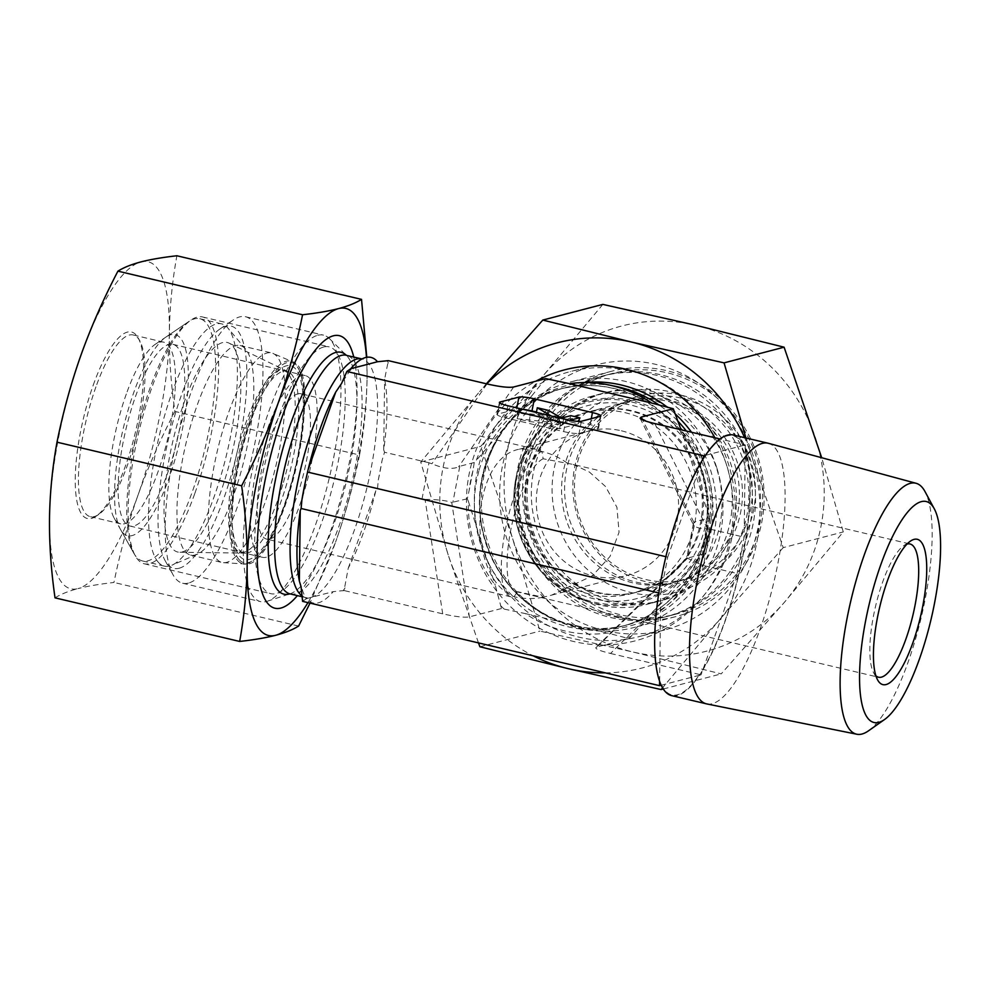 <?xml version="1.0" encoding="UTF-8"?>
<svg xmlns="http://www.w3.org/2000/svg" width="990" height="990" viewBox="0 0 990 990"><rect width="100%" height="100%" fill="white"/><g stroke="black" fill="none" stroke-linecap="round" stroke-linejoin="round"><path stroke-width="0.74" stroke-dasharray="4.95 3.71" d="M282.769 484.692A93.345 26.186 -76.7 0 1 240.434 552.123A93.345 26.186 -76.7 0 1 235.929 549.252A93.345 26.186 -76.7 0 1 233.925 546.393A93.345 26.186 -76.7 0 1 236.412 455.252A93.345 26.186 -76.7 0 1 274.96 372.624A93.345 26.186 -76.7 0 1 283.35 370.421A93.345 26.186 -76.7 0 1 282.769 484.692M289.971 487.625A99.569 27.93 103.3 0 0 281.643 368.094A99.569 27.93 103.3 0 0 240.521 456.229A99.569 27.93 103.3 0 0 237.872 553.447A99.569 27.93 103.3 0 0 289.971 487.625M125.47 523.178A93.345 26.186 -76.7 0 1 128.143 420.404A93.345 26.186 -76.7 0 1 172.891 344.334A93.345 26.186 -76.7 0 1 176.925 441.206A93.345 26.186 -76.7 0 1 129.987 526.037A93.345 26.186 -76.7 0 1 125.47 523.178M216.835 559.177A107.663 30.195 103.3 0 0 222.032 562.481A107.663 30.195 103.3 0 0 223.505 562.691A107.663 30.195 103.3 0 0 276.173 464.644A107.663 30.195 103.3 0 0 272.931 353.381A107.663 30.195 103.3 0 0 271.52 352.923A107.663 30.195 103.3 0 0 219.916 440.649A107.663 30.195 103.3 0 0 216.835 559.177M143.377 408.623A124.468 34.91 -76.7 0 1 188.632 321.663A124.468 34.91 -76.7 0 1 199.807 318.718A124.468 34.91 -76.7 0 1 205.178 447.876A124.468 34.91 -76.7 0 1 142.597 560.984A124.468 34.91 -76.7 0 1 136.583 557.172A124.468 34.91 -76.7 0 1 133.91 553.361A124.468 34.91 -76.7 0 1 143.377 408.623M122.698 532.558A103.307 28.982 103.3 0 0 180.824 436.689A103.307 28.982 103.3 0 0 165.899 337.083A103.307 28.982 103.3 0 0 123.23 428.522A103.307 28.982 103.3 0 0 120.483 529.39A103.307 28.982 103.3 0 0 122.698 532.558M158.351 562.308A124.468 34.91 -76.7 0 1 161.915 425.279A124.468 34.91 -76.7 0 1 221.574 323.854A124.468 34.91 -76.7 0 1 227.923 328.061A124.468 34.91 -76.7 0 1 226.945 453.024A124.468 34.91 -76.7 0 1 171.926 565.203A124.468 34.91 -76.7 0 1 164.365 566.132A124.468 34.91 -76.7 0 1 158.351 562.308M185.439 551.764A107.663 30.195 103.3 0 0 190.637 555.068A107.663 30.195 103.3 0 0 197.183 554.276A107.663 30.195 103.3 0 0 244.778 457.232A107.663 30.195 103.3 0 0 245.619 349.148A107.663 30.195 103.3 0 0 240.125 345.51A107.663 30.195 103.3 0 0 188.521 433.236A107.663 30.195 103.3 0 0 185.439 551.764M95.943 386.855A93.345 26.186 103.3 0 0 90.313 516.669A93.345 26.186 103.3 0 0 98.691 514.466A93.345 26.186 103.3 0 0 137.251 431.838A93.345 26.186 103.3 0 0 139.726 340.696A93.345 26.186 103.3 0 0 133.217 334.966A93.345 26.186 103.3 0 0 95.943 386.855M93.196 385.259A95.844 26.878 -76.7 0 1 138.155 337.875A95.844 26.878 -76.7 0 1 135.605 431.442A95.844 26.878 -76.7 0 1 96.018 516.273A95.844 26.878 -76.7 0 1 75.277 484.011A95.844 26.878 -76.7 0 1 93.196 385.259M126.312 394.02A93.345 26.186 103.3 0 0 114.172 518.116A93.345 26.186 103.3 0 0 120.681 523.834A93.345 26.186 103.3 0 0 157.954 471.958A93.345 26.186 103.3 0 0 163.585 342.144A93.345 26.186 103.3 0 0 155.207 344.347A93.345 26.186 103.3 0 0 126.312 394.02M55.019 597.849C60.786 594.21 68.446 591.141 77.987 588.617A168.028 47.136 -76.7 0 1 49.5 518.475A168.028 47.136 -76.7 0 1 80.957 355.138A168.028 47.136 -76.7 0 1 140.889 261.917A168.028 47.136 -76.7 0 1 169.377 332.058A168.028 47.136 -76.7 0 1 137.919 495.408A168.028 47.136 -76.7 0 1 77.987 588.617C87.652 586.13 99.644 584.075 113.961 582.466C120.075 552.321 128.056 523.302 137.919 495.408C147.918 467.54 160.244 439.548 174.896 411.419C170.961 383.897 169.117 357.44 169.377 332.058C169.76 306.702 172.26 281.271 176.876 255.767M323.705 346.995A126.807 35.566 103.3 0 0 307.581 359.692A126.807 35.566 103.3 0 0 257.313 572.554A126.807 35.566 103.3 0 0 270.827 593.678A126.807 35.566 103.3 0 0 321.465 523.19A126.807 35.566 103.3 0 0 329.113 346.846A126.807 35.566 103.3 0 0 323.705 346.995M353.739 356.994A140.023 39.278 -76.7 0 1 345.324 480.967A140.023 39.278 -76.7 0 1 297.396 595.621M194.881 493.305A126.807 35.566 103.3 0 0 202.529 316.961A126.807 35.566 103.3 0 0 191.144 319.956A126.807 35.566 103.3 0 0 138.773 432.197A126.807 35.566 103.3 0 0 135.395 556.009A126.807 35.566 103.3 0 0 144.243 563.78A126.807 35.566 103.3 0 0 194.881 493.305M366.783 357.291L367.043 378.737A168.028 47.136 103.3 0 0 366.473 357.341M359.543 455.029C353.43 485.174 345.448 514.194 335.585 542.087A168.028 47.136 103.3 0 0 367.043 378.737C366.647 404.093 364.147 429.524 359.543 455.029L174.896 411.419M307.952 602.638A168.028 47.136 103.3 0 0 335.585 542.087L310.019 603.12M298.609 626.064L113.961 582.466M875.903 675.811A68.459 19.206 -76.7 0 1 873.762 673.027A68.459 19.206 -76.7 0 1 875.581 606.189A68.459 19.206 -76.7 0 1 903.845 545.601A68.459 19.206 -76.7 0 1 907.013 544.067M543.163 458.791A68.459 19.206 103.3 0 0 511.323 527.274A68.459 19.206 103.3 0 0 515.778 591.562A68.459 19.206 103.3 0 0 517.572 591.686L514.033 596.71A74.683 20.951 -76.7 0 1 510.852 596.797A74.683 20.951 -76.7 0 1 506.41 524.663A74.683 20.951 -76.7 0 1 541.988 451.514L543.163 458.791L573.161 464.434L909.996 543.98M573.161 464.434L589.421 472.057L605.595 486.597L616.943 507.313L619.059 532.236L610.026 556.467L592.416 575.772L551.529 595.163L543.077 597.242L517.572 591.686M868.49 730.83A128.935 36.172 103.3 0 0 921.331 616.993A128.935 36.172 103.3 0 0 924.994 491.547M706.86 703.94A133.91 37.558 103.3 0 0 773.858 582.169A133.91 37.558 103.3 0 0 768.413 443.297M543.077 597.242A74.683 70.909 75.4 0 1 514.033 596.71C465.622 577.603 469.928 458.271 519.354 449.2L534.922 449.014L541.988 451.514A74.683 70.909 75.4 0 1 568.706 464.149M745.297 444.943L745.235 449.274A133.91 37.558 103.3 0 0 743.651 445.364L745.297 444.943L720.027 438.978M699.385 675.267A133.91 37.558 103.3 0 0 702.727 670.069L701.019 674.834L699.41 675.267A133.91 37.558 -76.7 0 1 671.666 695.636M745.235 449.274L745.26 449.287A133.91 37.558 -76.7 0 1 702.751 670.069L702.727 670.069M705.486 455.338L743.651 445.364A133.91 37.558 -76.7 0 0 733.219 434.981M659.625 681.33L660.714 593.418L658.808 592.973M660.714 593.418L667.705 557.123L665.886 556.689M667.705 557.123L702.145 460.536M545.75 378.613L531.593 396.087A126.151 119.778 -104.6 0 0 476.252 460.437L474.26 462.503L472.923 470.807A126.151 119.778 -104.6 0 0 469.161 490.359L467.28 498.799L468.381 501.336A126.151 119.778 -104.6 0 0 495.198 585.09L501.472 608.516L525.294 613.577A126.151 119.778 -104.6 0 0 607.464 632.981L629.021 638.624L645.43 620.569A126.151 119.778 -104.6 0 0 700.784 556.219L702.219 554.289L704.113 545.837A126.151 119.778 -104.6 0 0 707.875 526.296L709.211 517.993L694.757 521.767L693.359 523.636L693.545 525.009C694.98 527.348 699.645 528.635 707.516 528.858L710.449 529.229L703.457 565.525L737.129 573.482L702.751 670.069M745.26 449.287L744.121 537.186L737.129 573.482M610.595 617.488A124.468 118.169 -104.6 0 0 746.237 459.768A124.468 118.169 -104.6 0 0 544.846 412.211A124.468 118.169 -104.6 0 0 610.595 617.488M604.482 630.568A136.917 129.987 75.4 0 1 499.752 498.812A136.917 129.987 75.4 0 1 595.547 365.001A136.917 129.987 75.4 0 1 655.739 364.37A136.917 129.987 75.4 0 1 760.468 496.126A136.917 129.987 75.4 0 1 664.686 629.949A136.917 129.987 75.4 0 1 604.482 630.568M630.383 370.99A136.917 129.987 75.4 0 1 735.112 502.747A136.917 129.987 75.4 0 1 639.317 636.57A136.917 129.987 75.4 0 1 478.974 536.914A136.917 129.987 75.4 0 1 570.178 371.609A136.917 129.987 75.4 0 1 630.383 370.99M613.738 601.153A107.663 102.218 -104.6 0 0 734.469 520.233A107.663 102.218 -104.6 0 0 654.056 391.817A107.663 102.218 -104.6 0 0 549.5 433.261A107.663 102.218 -104.6 0 0 591.154 592.886A107.663 102.218 -104.6 0 0 613.738 601.153M709.211 517.993L708.654 515.32A126.151 119.778 -104.6 0 0 681.825 431.566L681.046 429.771M621.411 430.799A74.683 70.909 75.4 0 1 678.534 502.66A74.683 70.909 75.4 0 1 626.286 575.648A74.683 70.909 75.4 0 1 538.82 521.297A74.683 70.909 75.4 0 1 588.567 431.133A74.683 70.909 75.4 0 1 621.411 430.799M630.915 411.073A93.345 88.63 -104.6 0 0 589.867 411.493A93.345 88.63 -104.6 0 0 540.268 447.01A93.345 88.63 -104.6 0 0 576.378 585.399A93.345 88.63 -104.6 0 0 595.955 592.577A93.345 88.63 -104.6 0 0 637.003 592.144A93.345 88.63 -104.6 0 0 702.318 500.903A93.345 88.63 -104.6 0 0 630.915 411.073M589.953 594.136A93.345 88.63 75.4 0 1 518.537 504.306A93.345 88.63 75.4 0 1 583.853 413.065A93.345 88.63 75.4 0 1 693.186 481.016A93.345 88.63 75.4 0 1 630.989 593.715A93.345 88.63 75.4 0 1 589.953 594.136M645.43 620.569L700.784 556.219M702.219 554.289L687.765 558.063L694.757 521.767M629.021 638.624L596.945 647.002L687.765 558.063M704.113 545.837L707.875 526.296M708.654 515.32L681.825 431.566M531.593 396.087L476.252 460.437M472.923 470.807L469.161 490.359M468.381 501.336L495.198 585.09M525.294 613.577L607.464 632.981M297.829 393.859A74.683 20.951 -76.7 0 1 301.01 393.772A74.683 20.951 -76.7 0 1 304.227 471.265A74.683 20.951 -76.7 0 1 266.681 539.129A74.683 20.951 -76.7 0 1 262.251 467.008A74.683 20.951 -76.7 0 1 297.829 393.859M188.447 583.073A136.917 38.4 -76.7 0 1 182.618 583.221A136.917 38.4 -76.7 0 1 173.064 574.831A136.917 38.4 -76.7 0 1 176.703 441.156A136.917 38.4 -76.7 0 1 233.256 319.968A136.917 38.4 -76.7 0 1 239.716 316.887A136.917 38.4 -76.7 0 1 245.545 316.738A136.917 38.4 -76.7 0 1 253.675 448.965A136.917 38.4 -76.7 0 1 188.447 583.073M179.153 568.235A124.468 34.91 103.3 0 0 241.894 428.385A124.468 34.91 103.3 0 0 219.879 329.039A124.468 34.91 103.3 0 0 168.473 439.214A124.468 34.91 103.3 0 0 165.169 560.736A124.468 34.91 103.3 0 0 179.153 568.235M317.703 335.301A136.917 38.4 -76.7 0 1 323.544 335.152A136.917 38.4 -76.7 0 1 329.398 338.555A136.917 38.4 -76.7 0 1 329.46 477.229A136.917 38.4 -76.7 0 1 267.374 601.227A136.917 38.4 -76.7 0 1 260.618 601.648A136.917 38.4 -76.7 0 1 252.487 469.421A136.917 38.4 -76.7 0 1 317.703 335.301M182.296 551.9A107.663 30.195 103.3 0 0 232.873 449.695A107.663 30.195 103.3 0 0 228.975 343.085A107.663 30.195 103.3 0 0 222.614 342.577A107.663 30.195 103.3 0 0 170.639 451.292A107.663 30.195 103.3 0 0 179.586 552.247A107.663 30.195 103.3 0 0 182.296 551.9M282.831 371.337A93.345 26.186 -76.7 0 1 286.815 371.238A93.345 26.186 -76.7 0 1 288.362 371.782A93.345 26.186 -76.7 0 1 291.741 464.223A93.345 26.186 -76.7 0 1 247.884 552.841A93.345 26.186 -76.7 0 1 245.532 553.138A93.345 26.186 -76.7 0 1 243.911 552.94A93.345 26.186 -76.7 0 1 238.367 462.788A93.345 26.186 -76.7 0 1 282.831 371.337M266.372 557.197A93.345 26.186 -76.7 0 1 262.387 557.308A93.345 26.186 -76.7 0 1 258.365 460.437A93.345 26.186 -76.7 0 1 305.304 375.606A93.345 26.186 -76.7 0 1 310.835 465.758A93.345 26.186 -76.7 0 1 266.372 557.197M302.594 601.363L306.479 598.616A126.151 35.393 103.3 0 0 333.209 591.649L344.075 590.547L348.208 568.31A126.151 35.393 103.3 0 0 375.829 490.768L377.524 488.565L378.304 479.989A126.151 35.393 103.3 0 0 382.066 460.437L384.516 452.257L383.712 449.868A126.151 35.393 103.3 0 0 384.603 379.306L388.34 360.645M699.41 675.267L661.209 685.241M306.479 598.616L333.209 591.649M501.472 608.516L469.396 616.881C464.459 617.748 455.561 616.733 442.703 613.837L344.075 590.547M687.06 558.026L700.648 564.486L610.533 653.462C599.99 650.9 595.114 648.896 595.906 647.472L596.945 647.002M610.533 653.462L701.019 674.834M348.208 568.31L375.829 490.768M442.703 613.837L425.044 499.406L377.524 488.565M378.304 479.989L382.066 460.437M383.712 449.868L384.603 379.306M517.226 418.745L550.329 422.186L536.135 413.808L547.297 416.443L558.459 423.039L562.803 423.497L569.609 421.715L578.42 423.794L559.511 428.732L550.712 426.653L558.521 424.611L529.068 421.542L517.226 418.745L518.389 412.694L551.269 416.01M550.329 422.186L551.492 416.147M536.135 413.808L536.382 412.496M547.297 416.443L548.46 410.392M558.459 423.039L559.635 416.988M562.803 423.497L563.966 417.446M569.609 421.715L570.784 415.664M578.42 423.794L578.878 421.406M569.807 420.292L560.674 422.68L551.875 420.601L559.684 418.56L530.232 415.491L518.389 412.694M559.511 428.732L560.674 422.68M550.712 426.653L551.875 420.601M558.521 424.611L559.684 418.56M529.068 421.542L530.232 415.491M693.359 523.636L686.788 557.754L595.906 647.472M703.457 565.525L700.648 564.486M710.449 529.229L744.121 537.186M523.017 409.34A12.449 1.757 10.9 0 0 516.582 409.192L497.673 414.117A12.449 1.757 10.9 0 0 497.079 414.513A12.449 1.757 10.9 0 0 505.519 417.854L563.657 431.578A12.449 1.757 10.9 0 0 579.063 433.348L597.972 428.41A12.449 1.757 10.9 0 0 598.566 428.014A12.449 1.757 10.9 0 0 590.127 424.673L536.481 412.013M425.044 499.406C437.469 499.492 446.366 500.507 451.737 502.45L469.396 616.881M467.28 498.799L451.737 502.45M422 499.059L428.979 462.763L431.912 463.766C443.421 468.629 452.319 469.644 458.605 466.822L459.805 466.278L452.814 502.574M474.26 462.503L459.805 466.278M428.979 462.763L384.516 452.257M626.534 409.662A93.345 88.63 75.4 0 1 702.69 516.384A93.345 88.63 75.4 0 1 638.129 591.859A93.345 88.63 75.4 0 1 528.808 523.908A93.345 88.63 75.4 0 1 590.993 411.209A93.345 88.63 75.4 0 1 626.534 409.662M625.433 404.031A99.569 94.533 -104.6 0 0 524.886 537.298A99.569 94.533 -104.6 0 0 687.704 564.733A99.569 94.533 -104.6 0 0 625.433 404.031M738.614 507.004A93.345 88.63 75.4 0 1 674.054 582.479A93.345 88.63 75.4 0 1 564.733 514.528A93.345 88.63 75.4 0 1 626.918 401.829A93.345 88.63 75.4 0 1 738.614 507.004M721.116 517.374A107.663 102.218 -104.6 0 0 592.292 396.074A107.663 102.218 -104.6 0 0 545.985 423.448A107.663 102.218 -104.6 0 0 592.886 603.158A107.663 102.218 -104.6 0 0 646.668 604.42A107.663 102.218 -104.6 0 0 721.116 517.374M628.106 616.312A124.468 118.169 75.4 0 1 525.74 498.948A124.468 118.169 75.4 0 1 612.637 373.403A124.468 118.169 75.4 0 1 761.57 513.637A124.468 118.169 75.4 0 1 675.489 614.27A124.468 118.169 75.4 0 1 628.106 616.312M748.019 508.588A103.307 98.084 -104.6 0 0 613.194 395.901A103.307 98.084 -104.6 0 0 590.263 571.972A103.307 98.084 -104.6 0 0 748.019 508.588M754.479 515.481A124.468 118.169 75.4 0 1 668.411 616.114A124.468 118.169 75.4 0 1 522.633 525.517A124.468 118.169 75.4 0 1 605.558 375.247A124.468 118.169 75.4 0 1 754.479 515.481M731.325 514.713A107.663 102.218 -104.6 0 0 602.502 393.401A107.663 102.218 -104.6 0 0 530.788 523.388A107.663 102.218 -104.6 0 0 656.877 601.759A107.663 102.218 -104.6 0 0 731.325 514.713M680.86 398.042A93.345 88.63 -104.6 0 0 639.825 398.463A93.345 88.63 -104.6 0 0 577.628 511.162A93.345 88.63 -104.6 0 0 686.961 579.113A93.345 88.63 -104.6 0 0 752.276 487.872A93.345 88.63 -104.6 0 0 680.86 398.042M682.085 395.418A95.844 90.993 75.4 0 1 732.711 553.484A95.844 90.993 75.4 0 1 577.64 516.867A95.844 90.993 75.4 0 1 682.085 395.418M670.985 400.616A93.345 88.63 -104.6 0 0 629.949 401.037A93.345 88.63 -104.6 0 0 564.634 492.278A93.345 88.63 -104.6 0 0 636.038 582.108A93.345 88.63 -104.6 0 0 677.086 581.687A93.345 88.63 -104.6 0 0 742.401 490.446A93.345 88.63 -104.6 0 0 670.985 400.616M602.861 304.4L543.943 374.814L480.781 446.341L512.486 538.164A168.028 159.526 75.4 0 1 543.943 374.814A168.028 159.526 75.4 0 1 695.599 325.24A168.028 159.526 75.4 0 1 815.81 439.016A168.028 159.526 75.4 0 1 784.352 602.365A168.028 159.526 75.4 0 1 632.697 651.94A168.028 159.526 75.4 0 1 512.486 538.164L539.946 631.088L632.697 651.94L721.203 673.893L784.352 602.365L843.282 531.939L821.7 457.726M716.636 467.354A126.807 120.396 -104.6 0 0 570.166 382.066A126.807 120.396 -104.6 0 0 481.449 506.001A126.807 120.396 -104.6 0 0 578.445 628.031A126.807 120.396 -104.6 0 0 634.194 627.462A126.807 120.396 -104.6 0 0 716.636 467.354M714.904 437.766A140.023 132.945 75.4 0 1 726.252 464.05A140.023 132.945 75.4 0 1 649.787 636.087A140.023 132.945 75.4 0 1 479.234 561.775A140.023 132.945 75.4 0 1 536.011 381.15M619.616 617.29A126.807 120.396 -104.6 0 0 675.366 616.721A126.807 120.396 -104.6 0 0 759.837 463.617A126.807 120.396 -104.6 0 0 611.337 371.324A126.807 120.396 -104.6 0 0 522.609 495.26A126.807 120.396 -104.6 0 0 619.616 617.29M745.916 437.976L751.521 455.796A168.028 159.526 -104.6 0 0 744.604 437.667M783.226 547.619L720.064 619.146A168.028 159.526 -104.6 0 0 751.521 455.796L783.226 547.619L843.282 531.939M605.336 672.854A168.028 159.526 -104.6 0 0 720.064 619.146L662.558 687.827M478.479 642.906L448.198 554.932A168.028 159.526 -104.6 0 0 533.164 655.813M448.198 554.932L420.725 462.008L479.655 391.595A168.028 159.526 -104.6 0 0 448.198 554.932M486.733 383.885A168.028 159.526 -104.6 0 0 479.655 391.595L486.375 383.798M420.725 462.008L480.781 446.341M479.903 646.755L539.946 631.088M663.288 689.003L721.203 673.893M239.097 559.597A102.861 28.859 -76.7 0 1 262.09 391.817A102.861 28.859 -76.7 0 1 301.925 436.516A102.861 28.859 -76.7 0 1 239.097 559.597M237.786 560.526A104.086 29.193 103.3 0 0 244.233 563.916A104.086 29.193 103.3 0 0 295.156 469.124A104.086 29.193 103.3 0 0 292.013 361.56A104.086 29.193 103.3 0 0 241.424 443.483A104.086 29.193 103.3 0 0 237.786 560.526M701.613 461.922A133.18 37.36 103.3 0 0 659.612 680.056M743.168 445.488A133.18 37.36 103.3 0 0 705.932 455.214M703.222 668.671A133.18 37.36 103.3 0 0 745.223 450.549M674.215 411.617A135.048 128.217 -104.6 0 0 670.465 408.066M626.187 637.956A135.048 128.217 -104.6 0 0 630.927 636.409M548.571 379.281A135.048 128.217 -104.6 0 0 543.844 380.828M478.826 471.178A122.599 116.399 -104.6 0 0 508.192 591.414A122.599 116.399 -104.6 0 0 622.116 626.262A122.599 116.399 -104.6 0 0 707.899 506.435A122.599 116.399 -104.6 0 0 614.109 388.451A122.599 116.399 -104.6 0 0 560.204 389.008A122.599 116.399 -104.6 0 0 478.826 471.178M500.556 605.62A135.048 128.217 -104.6 0 0 504.306 609.184M612.55 385.791A122.599 116.399 -104.6 0 0 565.24 387.696A122.599 116.399 -104.6 0 0 483.578 535.714A122.599 116.399 -104.6 0 0 627.153 624.95A122.599 116.399 -104.6 0 0 686.342 431.021M677.346 420.601A122.599 116.399 -104.6 0 0 659.427 405.269M583.098 382.586A124.27 117.983 -104.6 0 0 485.162 540.033A124.27 117.983 -104.6 0 0 653.103 616.943A124.27 117.983 -104.6 0 0 691.515 432.234M674.858 413.585A124.27 117.983 -104.6 0 0 667.508 407.36M693.916 522.386L642.609 419.884M343.159 590.783A135.048 37.88 103.3 0 0 345.027 587.874M302.618 598.938A135.048 37.88 103.3 0 0 303.509 601.128M388.315 363.082A135.048 37.88 103.3 0 0 387.424 360.892M302.556 596.252A122.599 34.39 103.3 0 0 305.663 597.576A122.599 34.39 103.3 0 0 367.315 486.164A122.599 34.39 103.3 0 0 362.018 358.949L359.89 360.224M347.787 371.225A135.048 37.88 103.3 0 0 345.906 374.146M290.181 593.926A122.599 34.39 103.3 0 0 351.821 482.501A122.599 34.39 103.3 0 0 346.525 355.286M289.835 593.876A124.27 34.86 103.3 0 0 290.107 593.79A124.27 34.86 103.3 0 0 346.463 481.239A124.27 34.86 103.3 0 0 346.413 355.373A124.27 34.86 103.3 0 0 346.203 355.175M654.798 423.571L707.516 528.858M516.83 407.88L516.582 409.192M591.278 418.659L590.127 424.673M597.972 428.41L600.299 416.307M581.39 421.245L579.063 433.348M563.657 431.578L565.983 419.488M507.845 405.752L505.519 417.854M497.673 414.117L499.814 403.004M661.666 685.105A133.18 37.36 103.3 0 0 698.903 675.39M513.662 386.991L458.605 466.822M486.981 383.934L431.912 463.766M709.78 518.389A102.861 97.663 75.4 0 1 552.705 581.501A102.861 97.663 75.4 0 1 575.537 406.185A102.861 97.663 75.4 0 1 709.78 518.389M711.253 518.5A104.086 98.827 -104.6 0 0 656.432 409.848A104.086 98.827 -104.6 0 0 541.938 427.692A104.086 98.827 -104.6 0 0 587.268 601.437A104.086 98.827 -104.6 0 0 711.253 518.5M233.925 546.393L237.872 553.447M274.96 372.624L281.643 368.094M129.987 526.037L240.434 552.123M172.891 344.334L283.35 370.421M223.505 562.691L244.233 563.916C280.009 573.049 328.098 369.394 292.013 361.56L272.931 353.381M120.483 529.39L133.91 553.361M165.899 337.083L188.632 321.663M142.597 560.984L164.365 566.132M199.807 318.718L221.574 323.854M190.637 555.068L222.032 562.481M240.125 345.51L271.52 352.923M245.619 349.148L227.923 328.061M197.183 554.276L171.926 565.203M139.726 340.696L138.155 337.875M98.691 514.466L96.018 516.273M163.585 342.144L133.217 334.966M120.681 523.834L90.313 516.669M257.313 572.554L259.999 584.904M307.581 359.692L315.501 349.854M114.172 518.116L135.395 556.009M155.207 344.347L191.144 319.956M144.243 563.78L270.827 593.678M202.529 316.961L329.113 346.846M873.762 673.027L877.709 680.08M903.845 545.601L910.54 541.06M515.778 591.562L878.526 677.222M595.547 365.001L570.178 371.609M664.686 629.949L639.317 636.57M622.116 626.262C647.918 619.27 668.881 604.68 684.981 582.479C705.759 551.95 712.008 517.98 703.729 480.571C696.799 453.123 682.754 430.452 661.592 412.57C630.754 388.179 596.958 380.333 560.204 389.008L565.24 387.696C502.239 402.027 463.023 479.148 486.721 544.054C505.358 603.801 570.908 641.149 627.153 624.95L622.116 626.262M551.529 595.163L626.286 575.648M519.354 449.2L588.567 431.133M576.378 585.399L591.154 592.886M540.268 447.01L549.5 433.261M630.989 593.715L637.003 592.144M583.853 413.065L589.867 411.493M534.922 449.014L301.01 393.772M510.852 596.797L266.681 539.129M165.169 560.736L173.064 574.831M219.879 329.039L233.256 319.968M182.618 583.221L260.618 601.648M245.545 316.738L323.544 335.152M288.362 371.782L228.975 343.085M245.532 553.138L179.586 552.247M305.304 375.606L286.815 371.238M262.387 557.308L243.911 552.94M302.594 596.846L306.046 597.725C306.17 599.692 304.499 595.992 301.059 586.637M350.46 369.815L341.624 383.39M267.374 601.227L289.761 593.876M329.398 338.555L346.141 355.138M640.072 418.213L693.545 525.009M600.893 415.911L598.566 428.014M499.406 402.41L497.079 414.513M626.918 401.829L590.993 411.209M674.054 582.479L638.129 591.859M545.985 423.448L541.938 427.692C529.452 440.897 521.025 456.563 516.669 474.693C511.694 496.51 513.241 517.968 521.309 539.092C534.303 570.339 556.293 591.117 587.268 601.437L592.886 603.158M612.637 373.403L605.558 375.247M675.489 614.27L668.411 616.114M602.502 393.401L592.292 396.074M656.877 601.759L646.668 604.42M677.086 581.687L686.961 579.113M629.949 401.037L639.825 398.463M611.337 371.324L570.166 382.066M675.366 616.721L634.194 627.462"/><path stroke-width="1.49" d="M297.396 595.621A140.023 39.278 -76.7 0 1 259.999 584.904A140.023 39.278 -76.7 0 1 315.501 349.854A140.023 39.278 -76.7 0 1 333.308 335.82A140.023 39.278 -76.7 0 1 353.739 356.994M366.473 357.341A168.028 47.136 103.3 0 0 338.555 308.595A168.028 47.136 103.3 0 0 278.611 401.804C288.486 373.923 296.468 344.904 302.569 314.758C316.887 313.137 328.878 311.095 338.555 308.595C348.096 306.071 355.757 303.002 361.523 299.376L176.876 255.767C162.558 257.375 150.567 259.43 140.889 261.917C131.348 264.441 123.7 267.523 117.921 271.149C103.269 299.277 90.956 327.269 80.957 355.138C71.094 383.019 63.1 412.038 56.999 442.183C52.383 467.688 49.884 493.119 49.5 518.475C49.24 543.869 51.084 570.314 55.019 597.849L239.667 641.446C244.27 615.941 246.77 590.51 247.166 565.154A168.028 47.136 103.3 0 0 275.641 635.295A168.028 47.136 103.3 0 0 307.952 602.638M361.523 299.376L366.783 357.291M310.019 603.12L298.609 626.064C292.842 629.689 285.182 632.771 275.641 635.295C265.976 637.783 253.972 639.837 239.667 641.446M247.166 565.154C247.413 539.773 245.582 513.315 241.647 485.793C256.299 457.665 268.624 429.672 278.611 401.804A168.028 47.136 103.3 0 0 247.166 565.154M302.569 314.758L117.921 271.149M241.647 485.793L56.999 442.183M907.013 544.067A68.459 19.206 -76.7 0 1 907.075 544.054A68.459 19.206 -76.7 0 1 909.996 543.98A68.459 19.206 -76.7 0 1 912.953 615.013A68.459 19.206 -76.7 0 1 878.526 677.222A68.459 19.206 -76.7 0 1 875.903 675.811M914.055 539.377A74.683 20.951 103.3 0 0 910.54 541.06A74.683 20.951 103.3 0 0 879.689 607.167A74.683 20.951 103.3 0 0 877.709 680.08A74.683 20.951 103.3 0 0 919.128 622.19A74.683 20.951 103.3 0 0 914.055 539.377M865.582 620.978A113.528 31.841 -76.7 0 1 934.3 508.835A113.528 31.841 -76.7 0 1 931.07 619.294A113.528 31.841 -76.7 0 1 884.54 719.532A113.528 31.841 -76.7 0 1 865.582 620.978M934.3 508.835L924.994 491.547A128.935 36.172 103.3 0 0 916.084 483.281A128.935 36.172 103.3 0 0 846.957 618.911A128.935 36.172 103.3 0 0 856.82 734.234A128.935 36.172 103.3 0 0 868.49 730.83L884.54 719.532M916.084 483.281L768.413 443.297A133.91 37.558 103.3 0 0 768.079 443.211A133.91 37.558 103.3 0 0 696.613 584.15A133.91 37.558 103.3 0 0 706.526 703.865A133.91 37.558 103.3 0 0 706.86 703.94L856.82 734.234M702.108 460.536L703.816 455.759L705.462 455.338A133.91 37.558 103.3 0 0 702.108 460.536L702.145 460.536A133.91 37.558 -76.7 0 0 661.753 575.92A133.91 37.558 -76.7 0 0 659.625 681.33L659.6 681.318A133.91 37.558 103.3 0 0 661.184 685.229L659.538 685.662L659.6 681.318M706.526 703.865L671.666 695.636A133.91 37.558 -76.7 0 1 661.209 685.241L661.184 685.229M705.462 455.338L705.486 455.338A133.91 37.558 -76.7 0 1 733.219 434.981L768.079 443.211M658.808 592.973L301.121 508.501L300.255 510.493L299.351 581.056L301.059 586.637L302.594 601.363L659.538 685.662M703.816 455.759L346.859 371.473L341.612 383.39L335.746 392.052L308.125 469.594L305.65 480.385A126.151 35.393 103.3 0 0 301.888 499.925L301.121 508.501M665.886 556.689L308.1 472.205M681.046 429.771L673.287 408.734L651.742 403.079A126.151 119.778 -104.6 0 0 569.572 383.675L545.75 378.613L513.662 386.991C508.736 387.857 499.839 386.843 486.981 383.934L388.34 360.645L377.475 361.746A126.151 35.393 103.3 0 0 359.89 360.224A126.151 35.393 103.3 0 0 350.757 368.726L350.46 369.815M673.287 408.734L641.211 417.099L640.072 418.213C641.062 419.661 645.975 421.443 654.798 423.571L720.027 438.978M651.742 403.079L569.572 383.675M300.255 510.493A126.151 35.393 103.3 0 0 299.351 581.056M377.475 361.746L350.757 368.726L346.859 371.473M335.746 392.052A126.151 35.393 103.3 0 0 308.125 469.594M305.65 480.385L301.888 499.925M551.269 416.01L537.298 407.756L548.46 410.392L559.635 416.988L563.966 417.446L570.784 415.664L579.583 417.743L569.807 420.292M536.382 412.496L537.298 407.756M578.878 421.406L579.583 417.743M536.481 412.013L531.989 410.949L534.315 398.846A12.449 1.757 10.9 0 0 518.909 397.089L516.83 407.88M531.989 410.949A12.449 1.757 10.9 0 0 523.017 409.34M534.315 398.846L592.453 412.582L591.278 418.659M499.814 403.004L500 402.027A12.449 1.757 10.9 0 0 499.406 402.41A12.449 1.757 10.9 0 0 507.845 405.752L565.983 419.488A12.449 1.757 10.9 0 0 581.39 421.245L600.299 416.307A12.449 1.757 10.9 0 0 600.893 415.911A12.449 1.757 10.9 0 0 592.453 412.582M500 402.027L518.909 397.089M536.011 381.15A140.023 132.945 75.4 0 1 714.904 437.766M821.7 457.726L784.105 347.193L695.599 325.24L602.861 304.4L542.805 320.067L631.323 342.02L724.061 362.872L745.916 437.976M744.604 437.667A168.028 159.526 -104.6 0 0 631.323 342.02A168.028 159.526 -104.6 0 0 486.733 383.885M662.558 687.827L661.147 689.56L568.409 668.708A168.028 159.526 -104.6 0 0 605.336 672.854M533.164 655.813A168.028 159.526 -104.6 0 0 568.409 668.708L479.903 646.755L478.479 642.906M486.375 383.798L542.805 320.067M724.061 362.872L784.105 347.193M661.147 689.56L663.288 689.003M659.427 405.269A122.599 116.399 -104.6 0 0 619.146 387.139A122.599 116.399 -104.6 0 0 612.55 385.791M686.342 431.021A122.599 116.399 -104.6 0 0 677.346 420.601M667.508 407.36A124.27 117.983 -104.6 0 0 621.349 385.023A124.27 117.983 -104.6 0 0 583.098 382.586M691.515 432.234A124.27 117.983 -104.6 0 0 674.858 413.585M642.609 419.884L641.211 417.099M346.413 355.373L362.018 358.949A122.599 34.39 103.3 0 0 356.796 359.073A122.599 34.39 103.3 0 0 298.535 478.455A122.599 34.39 103.3 0 0 302.556 596.252M346.525 355.286A122.599 34.39 103.3 0 0 341.303 355.422A122.599 34.39 103.3 0 0 282.892 475.509A122.599 34.39 103.3 0 0 290.181 593.926L302.594 596.846M346.203 355.175A124.27 34.86 103.3 0 0 335.808 352.428A124.27 34.86 103.3 0 0 274.614 483.974A124.27 34.86 103.3 0 0 289.835 593.876"/></g></svg>
